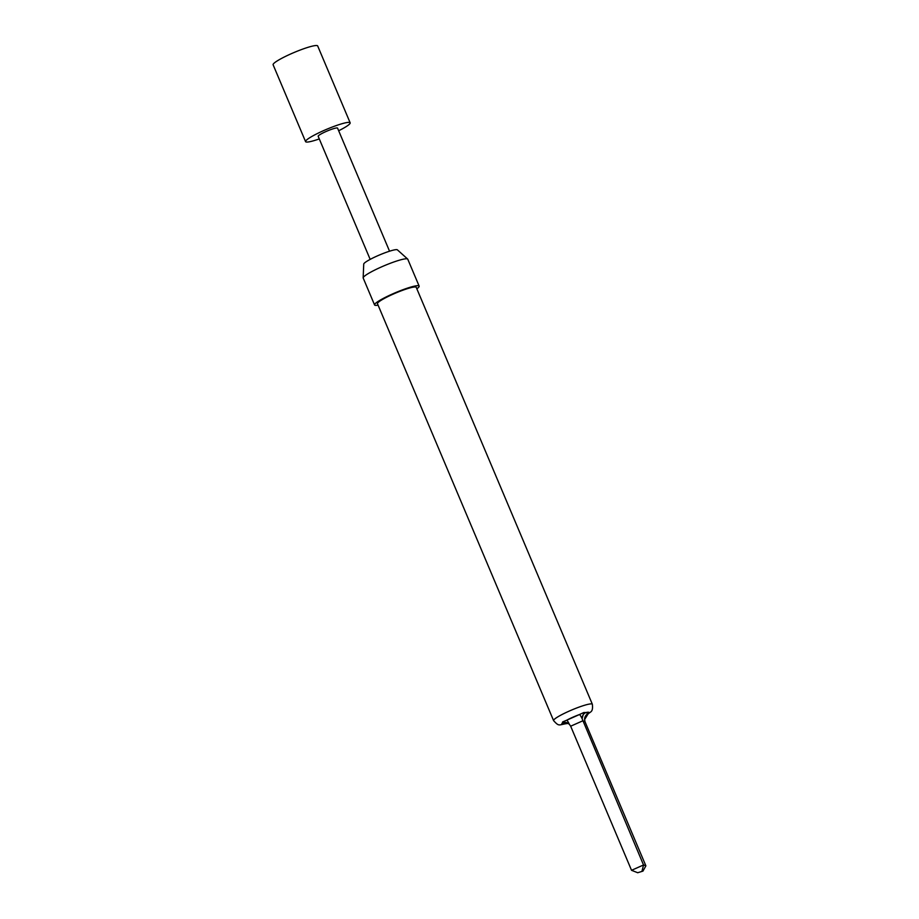 <?xml version="1.0" encoding="UTF-8"?>
<svg xmlns="http://www.w3.org/2000/svg" width="919" height="919" viewBox="0 0 919 919"><rect width="100%" height="100%" fill="white"/><g stroke="black" fill="none" stroke-linecap="round" stroke-linejoin="round"><path stroke-width="1.38" d="M319.284 138.93A24.193 3.159 -22.9 0 1 305.579 141.629A24.193 3.159 -22.9 0 1 309.347 137.976A24.193 3.159 -22.9 0 1 333.792 126.466A24.193 3.159 -22.9 0 1 350.15 122.801A24.193 3.159 -22.9 0 1 346.394 126.466A24.193 3.159 -22.9 0 1 338.663 130.751M305.579 141.629L273.115 64.778A24.193 3.159 -22.9 0 1 276.883 61.125A24.193 3.159 -22.9 0 1 301.329 49.615A24.193 3.159 -22.9 0 1 317.687 45.95L350.15 122.801M566.805 723.437L564.932 723.873L562.439 722.954L562.658 721.909L566.736 720.197A6.307 0.862 -113.9 0 1 569.366 724.31L567.391 722.943L562.658 721.909M592.353 704.264A21.034 2.746 -22.9 0 0 569.24 711.076A21.034 2.746 -22.9 0 0 553.594 720.634L377.479 303.718A21.034 2.746 -22.9 0 1 393.125 294.149A21.034 2.746 -22.9 0 1 416.227 287.337L592.353 704.264C593.237 712.305 590.584 711.467 588.045 714.006L584.599 719.577A6.307 6.192 110.3 0 1 588.367 713.477L587.942 714.052M378.077 305.154A24.193 3.159 -22.9 0 1 374.561 304.936A24.193 3.159 -22.9 0 1 392.562 293.942A24.193 3.159 -22.9 0 1 419.144 286.108A24.193 3.159 -22.9 0 1 416.835 288.784M374.561 304.936L363.2 278.043A24.193 3.159 -22.9 0 1 363.166 277.848A24.193 3.159 -22.9 0 1 381.201 267.038A24.193 3.159 -22.9 0 1 407.657 259.055A24.193 3.159 -22.9 0 1 407.772 259.215L419.144 286.108M363.166 277.848L363.729 264.075A18.311 2.389 -22.9 0 1 377.376 255.896A18.311 2.389 -22.9 0 1 397.399 249.853L407.657 259.055M370.173 259.388L318.181 136.311A10.523 1.378 -22.9 0 1 319.812 134.714A10.523 1.378 -22.9 0 1 330.438 129.717A10.523 1.378 -22.9 0 1 337.56 128.12L389.553 251.209M637.706 872.728L642.955 871.109L637.706 872.728L631.537 870.304L643.53 864.974L645.885 865.847L585.012 721.748L582.657 720.875L570.665 726.205L569.366 724.31M642.094 870.787L643.53 864.974L582.095 718.658A6.307 0.862 66.1 0 0 579.475 714.534L583.806 712.524L585.874 712.558A6.307 6.192 -69.7 0 0 582.095 718.658L583.806 712.524M631.537 870.304L570.665 726.205M645.885 865.847L642.955 871.109M567.264 722.874A6.307 6.192 -69.7 0 0 567.069 722.805A6.307 6.192 -69.7 0 0 567.069 722.793A6.307 6.192 -69.7 0 0 562.439 722.954A14.727 1.918 157.1 0 0 564.932 723.873A6.307 6.192 -69.7 0 1 568.206 723.391M584.599 719.577L585.012 721.748M572.79 717.245A14.727 1.918 157.1 0 0 566.736 720.197L579.475 714.534A14.727 1.918 157.1 0 0 572.79 717.245M588.367 713.477A14.727 1.918 157.1 0 0 585.874 712.558L588.367 713.477M553.594 720.634C559.12 726.676 558.557 724.93 566.219 723.655L568.298 723.448"/></g></svg>
